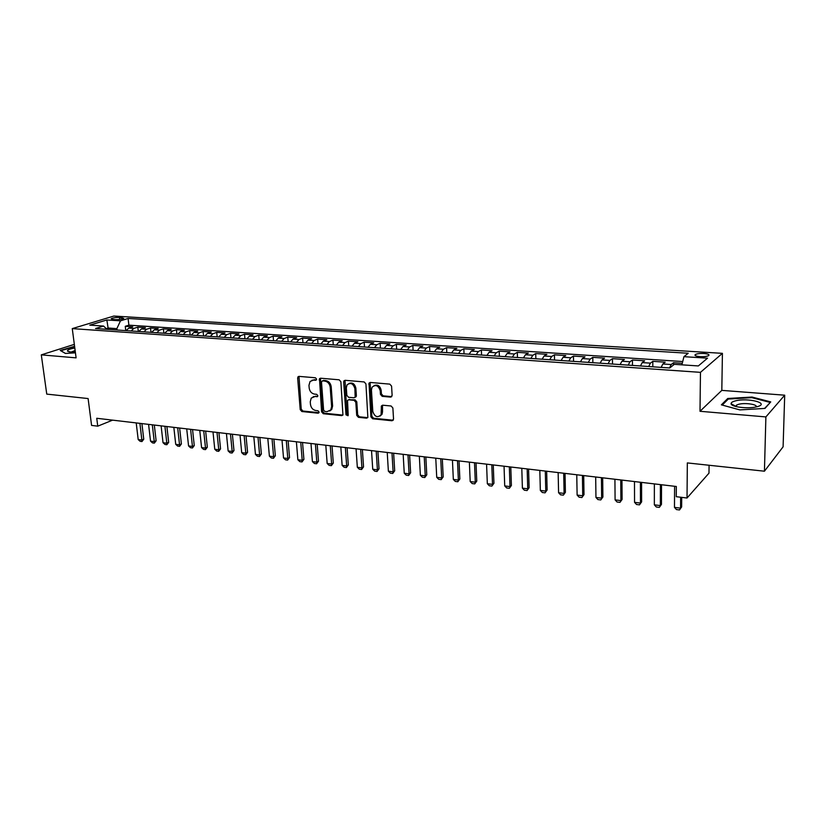<?xml version="1.0" encoding="UTF-8"?>
<svg xmlns="http://www.w3.org/2000/svg" width="826" height="826" viewBox="0 0 826 826"><rect width="100%" height="100%" fill="white"/><g stroke="black" fill="none" stroke-linecap="round" stroke-linejoin="round"><path stroke-width="1.24" d="M316.595 379.124L315.408 377.771L299.043 376.377L298.021 376.78L297.659 378.019L300.21 409.634L301.872 411.524L318.124 413.196L319.115 412.071L317.938 410.739L315.821 410.522C312.806 409.882 311.03 407.837 310.462 404.41L310.256 401.766L311.247 398.091L314.747 396.594L317.649 396.459L317.855 395.664L316.678 394.322L314.551 394.116C311.536 393.496 309.74 391.462 309.182 388.003L308.965 385.339L310.06 381.498L313.467 380.094L315.604 380.27L316.595 379.124M703.866 353.497C699.983 353.342 697.165 353.662 695.399 354.478C694.181 355.51 695.74 356.223 700.076 356.636C703.969 356.801 706.798 356.481 708.574 355.665C709.792 354.622 708.223 353.9 703.866 353.497M390.574 397.11L392.133 395.427L391.576 386.114L389.8 384.121L370.306 382.459L369.026 383.109L370.895 416.82L372.64 418.782L391.989 420.764L393.537 419.112L392.877 407.992L391.111 406L382.758 405.205L381.416 405.927L381.085 414.817C377.482 418.018 374.725 416.913 372.815 411.493L371.432 389.965L372.051 387.239C375.696 384.255 378.422 385.432 380.218 390.75L380.445 394.363L382.211 396.346L390.574 397.11L391.782 396.614M74.33 344.37L41.3 354.87L46.752 394.105L88.103 398.555L91.583 425.411L97.757 426.164L96.745 418.276L676.318 486.483L676.257 496.694L687.025 498.016L708.976 473.164L709.08 465.255M765.888 416.923L784.7 395.189L721.81 390.378L700.004 411.286L765.888 416.923L764.432 471.202L687.335 462.921L687.025 498.016M700.004 411.286L700.458 372.35L72.265 328.614L113.833 316.048L722.42 353.342L700.458 372.35M41.3 354.87L76.095 357.854L72.265 328.614M340.89 381.746L339.166 379.805L320.591 378.215L319.497 378.68L321.582 411.802L323.265 413.723L341.727 415.612L342.935 415.034L340.89 381.746M345.144 380.311L364.183 381.942L365.928 383.904L367.859 417.481L366.558 418.162L358.432 417.326L356.708 415.375L355.81 402.272L354.086 400.321L348.727 399.815L347.509 400.393L348.211 415.044L348.045 415.746L345.991 414.817L343.678 381.984L343.967 380.858L345.144 380.311M784.7 395.189L783.1 446.825L764.432 471.202M682.286 363.306L673.51 362.717L673.5 364.978M669.514 367.962L671.208 364.534L662.855 363.977L665.188 362.17L652.808 361.344L652.808 366.806M648.678 366.527L650.423 363.141L642.205 362.593L644.631 360.807L632.458 359.991L632.479 365.412M628.194 365.123L629.99 361.767L621.916 361.22L624.415 359.465L612.458 358.67L612.5 364.039M608.06 363.739L609.908 360.415L601.968 359.888L604.549 358.143L592.789 357.359L592.861 362.697M588.267 362.377L590.167 359.093L582.361 358.567L585.014 356.842L573.45 356.078L573.543 361.365M568.804 361.034L570.745 357.782L563.074 357.266L565.8 355.572L554.432 354.819L554.545 360.064M549.672 359.723L551.654 356.502L544.107 355.996L546.905 354.313L535.713 353.569L535.857 358.773M530.85 358.432L532.873 355.242L525.45 354.736L528.32 353.084L517.313 352.351L517.468 357.513M512.337 357.162L514.402 353.993L507.102 353.507L510.034 351.866L499.203 351.143L499.379 356.274M494.113 355.913L496.23 352.774L489.044 352.289L492.038 350.668L481.382 349.966L481.568 355.046M476.199 354.674L478.347 351.577L471.274 351.102L474.33 349.491L463.84 348.799L464.047 353.838M458.564 353.466L460.743 350.389L453.784 349.925L456.902 348.335L446.577 347.653L446.804 352.661M441.208 352.268L443.428 349.222L436.572 348.768L439.742 347.199L429.582 346.517L429.83 351.494M424.12 351.102L426.371 348.076L419.629 347.622L422.85 346.073L412.845 345.413L413.114 350.348M407.301 349.945L409.593 346.951L402.954 346.507L406.227 344.969L396.366 344.318L396.656 349.212M390.75 348.809L393.062 345.836L386.527 345.402L389.851 343.884L380.146 343.234L380.445 348.087M374.446 347.684L376.79 344.741L370.347 344.308L373.724 342.811L364.163 342.181L364.483 346.982M358.391 346.579L360.766 343.668L354.426 343.244L357.844 341.757L348.427 341.128L348.758 345.908M342.573 345.495L344.979 342.604L338.732 342.181L342.201 340.715L332.919 340.105L333.26 344.834M327.003 344.432L329.429 341.561L323.276 341.148L326.786 339.692L317.649 339.083L318 343.792M311.66 343.368L314.117 340.529L308.046 340.126L311.598 338.691L302.595 338.092L302.966 342.759M296.544 342.336L299.022 339.517L293.044 339.114L296.637 337.689L287.758 337.101L288.14 341.737M281.645 341.314L284.154 338.515L278.259 338.123L281.893 336.709L273.138 336.13L273.54 340.735M266.974 340.302L269.493 337.535L263.69 337.142L267.356 335.748L258.734 335.18L259.137 339.744M252.508 339.31L255.048 336.564L249.328 336.172L253.024 334.798L244.527 334.231L244.95 338.774M238.249 338.33L240.81 335.604L235.173 335.222L238.91 333.859L230.526 333.301L230.96 337.813M224.197 337.359L226.778 334.654L221.223 334.282L224.982 332.93L216.722 332.382L217.166 336.863M210.341 336.409L212.943 333.725L207.46 333.363L211.26 332.021L203.113 331.484L203.568 335.934M196.681 335.47L199.293 332.816L193.893 332.444L197.724 331.123L189.691 330.586L190.145 335.005M183.207 334.551L185.84 331.907L180.512 331.546L184.374 330.235L176.444 329.708L176.919 334.096M169.919 333.632L172.582 331.019L167.327 330.658L171.199 329.357L163.393 328.841L163.868 333.198M156.816 332.733L159.49 330.132L154.307 329.791L158.22 328.5L150.508 327.984L151.003 332.32M143.9 331.845L146.584 329.264L141.473 328.924L145.407 327.654L137.797 327.148L133.853 328.407L131.148 330.968M138.303 331.443L137.797 327.148M112.728 319.476L115.444 319.652C119.171 319.693 121.949 319.259 123.766 318.361L119.471 317.421C115.754 317.39 112.986 317.814 111.169 318.712L112.728 319.476M681.904 364.844L683.928 356.677L688.213 353.26L128.092 318.475L120.482 320.829L116.869 328.634L117.034 329.997M683.928 356.677L707.51 358.174L698.331 365.939L674.305 364.328L669.731 367.973L95.558 328.531L103.549 326.053L89.807 325.134L106.843 319.961L120.482 320.829M682.72 361.54L128.887 325.165L125.263 326.311L132.769 326.807L128.804 328.077L126.099 330.627L124.685 330.524M146.584 329.264L150.508 327.984M159.49 330.132L163.393 328.841M172.582 331.019L176.444 329.708M185.84 331.907L189.691 330.586M199.293 332.816L203.113 331.484M212.943 333.725L216.722 332.382M226.778 334.654L230.526 333.301M240.81 335.604L244.527 334.231M255.048 336.564L258.734 335.18M269.493 337.535L273.138 336.13M284.154 338.515L287.758 337.101M299.022 339.517L302.595 338.092M314.117 340.529L317.649 339.083M329.429 341.561L332.919 340.105M344.979 342.604L348.427 341.128M360.766 343.668L364.163 342.181M376.79 344.741L380.146 343.234M393.062 345.836L396.366 344.318M409.593 346.951L412.845 345.413M426.371 348.076L429.582 346.517M443.428 349.222L446.577 347.653M460.743 350.389L463.84 348.799M478.347 351.577L481.382 349.966M496.23 352.774L499.203 351.143M514.402 353.993L517.313 352.351M532.873 355.242L535.713 353.569M551.654 356.502L554.432 354.819M570.745 357.782L573.45 356.078M590.167 359.093L592.789 357.359M609.908 360.415L612.458 358.67M629.99 361.767L632.458 359.991M650.423 363.141L652.808 361.344M671.208 364.534L673.51 362.717M116.869 328.634L108.154 328.036L106.244 328.634M108.32 329.398L106.843 319.961M721.81 390.378L722.42 353.342M97.757 426.164L112.604 420.145M125.769 330.586L125.263 326.311M128.887 325.165L128.092 318.475M106.936 329.306L103.549 326.053M141.473 328.924L138.778 331.494L137.25 331.391M154.307 329.791L151.633 332.382L150.002 332.269M167.327 330.658L164.663 333.27M180.512 331.546L177.869 334.179M193.893 332.444L191.271 335.098L189.288 334.964M207.46 333.363L204.848 336.037L202.752 335.893M221.223 334.282L218.632 336.977L216.412 336.832M235.173 335.222L232.602 337.937L230.258 337.782M249.328 336.172L246.778 338.918L244.31 338.743M263.69 337.142L261.161 339.899L258.559 339.723M278.259 338.123L275.75 340.911M293.044 339.114L290.556 341.923L287.675 341.727M308.046 340.126L305.589 342.955L302.564 342.749M323.276 341.148L320.839 344.008M338.732 342.181L336.316 345.072L332.992 344.834M354.426 343.244L352.041 346.146L348.551 345.908M370.347 344.308L367.993 347.24L364.349 346.992M386.527 345.402L384.193 348.355M402.954 346.507L400.651 349.491M419.629 347.622L417.367 350.637L413.207 350.348M436.572 348.768L434.342 351.804M453.784 349.925L451.585 352.991M471.274 351.102L469.106 354.189M489.044 352.289L486.917 355.417M507.102 353.507L505.006 356.656M525.45 354.736L523.405 357.916L518.088 357.555M544.107 355.996L542.104 359.207L536.57 358.825M563.074 357.266L561.112 360.508L555.351 360.115M582.361 358.567L580.441 361.84M601.968 359.888L600.099 363.192M621.916 361.22L620.099 364.565M642.205 362.593L640.439 365.959M662.855 363.977L661.13 367.384M74.588 346.321L60.226 350.441L65.388 353.445L75.434 352.836M770.741 401.901L752.021 397.048L727.747 398.483L721.366 404.833L739.859 409.902L764.979 408.416L770.741 401.901M727.727 399.629L727.747 398.483M752.011 397.698L752.021 397.048M316.461 379.795L311.98 380.228M313.168 396.748L317.742 396.304M299.002 376.377L301.222 409.138L302.884 411.038L319.012 412.68M319.497 378.68L320.498 378.225L322.584 411.307L324.267 413.217L342.883 415.117M322.491 380.869L321.49 382.025L323.606 410.088L324.794 411.431L327.044 411.658L330.782 409.933L331.618 406.495L330.204 387.239C329.646 383.739 327.829 381.674 324.763 381.065L322.491 380.869L323.493 380.404L322.439 380.869M329.76 410.976L331.763 409.438L332.61 406L331.618 406.495M323.493 380.404L325.764 380.6C328.831 381.209 330.637 383.264 331.205 386.764L332.61 406M348.562 399.805L355.056 399.825L356.78 401.777L357.668 414.858L359.393 416.81L367.756 417.646M345.01 380.311L346.961 414.301L348.097 415.654M354.891 388.592C353.239 383.491 350.627 382.252 347.044 384.875L346.311 387.828L346.837 395.344L348.551 397.296L353.92 397.791L355.159 397.182L354.891 388.592L355.861 388.106C354.736 383.739 352.423 382.211 348.913 383.491M355.066 397.306L356.13 396.697L356.367 395.654L355.397 396.139M355.861 388.106L356.367 395.654M374.044 385.618C377.658 384.266 380.032 385.814 381.178 390.264L381.395 393.878L383.161 395.85L391.524 396.614M380.063 416.056L382.035 414.291L382.51 411.844L381.56 412.36M382.5 405.205L382.51 411.844M370.11 382.459L371.845 416.294L373.589 418.266L393.228 420.238M136.207 422.922L138.19 439.566L141.876 440.031L139.904 423.356M143.745 439.215L141.969 441.549L141.876 440.031L143.745 439.215L141.907 423.593M141.969 441.549L140.131 441.321L138.19 439.566M74.805 347.983C69.549 348.975 67.112 350.028 67.505 351.143L70.726 352.041L75.342 352.062M75.135 350.534L71.098 352.072M65.491 353.435L60.825 350.72L74.639 346.734M735.285 400.92C732.394 401.684 730.989 402.623 731.093 403.738C731.01 406.898 747.396 409.025 756.162 406.919L756.998 406.722C770.73 403.356 747.819 397.42 735.285 400.92M756.141 406.919C758.082 404.441 744.907 402.51 738.599 404.306L736.513 405.112L735.842 406.526M769.956 402.799L764.587 408.436M722.254 405.07L728.295 399.051L751.836 397.657L769.966 402.376M148.577 424.378L150.528 441.125L154.266 441.6L152.325 424.812M156.124 440.774L154.338 443.128L154.266 441.6L156.124 440.774L154.317 425.049M154.338 443.128L152.469 442.891L150.528 441.125M161.122 425.855L163.032 442.715L166.821 443.19L164.921 426.299M168.669 442.354L166.873 444.718L166.821 443.19L168.669 442.354L166.893 426.536M166.873 444.718L164.983 444.481L163.032 442.715M164.663 333.26L162.918 333.157M173.832 427.352L175.711 444.316L179.541 444.801L177.683 427.796M181.379 443.954L179.572 446.339L179.541 444.801L181.379 443.954L179.645 428.033M179.572 446.339L177.652 446.092L175.711 444.316M177.879 334.169L176.01 334.055M186.717 428.859L188.555 445.937L192.437 446.432L190.61 429.324M194.265 445.575L192.448 447.981L192.437 446.432L194.265 445.575L192.561 429.551M192.448 447.981L190.507 447.733L188.555 445.937M199.768 430.398L201.565 447.578L205.509 448.084L203.723 430.862M207.316 447.217L205.488 449.633L205.509 448.084L207.316 447.217L205.653 431.089M205.488 449.633L203.526 449.385L201.565 447.578M213.005 431.957L214.76 449.251L218.756 449.757L217.011 432.432M220.552 448.879L218.714 451.316L218.756 449.757L220.552 448.879L218.931 432.659M218.714 451.316L216.722 451.068L214.76 449.251M226.427 433.536L228.141 450.944L232.189 451.45L230.485 434.011M233.975 450.573L232.116 453.03L232.189 451.45L233.975 450.573L232.385 434.239M232.116 453.03L230.093 452.772L228.141 450.944M240.025 435.137L241.698 452.658L245.807 453.175L244.145 435.622M247.573 452.287L245.714 454.754L245.807 453.175L247.573 452.287L246.024 435.839M245.714 454.754L243.66 454.496L241.698 452.658M253.819 436.758L255.451 454.393L259.612 454.92L258.001 437.253M261.367 454.021L259.488 456.51L259.612 454.92L261.367 454.021L259.86 437.47M259.488 456.51L257.413 456.241L255.451 454.393M267.81 438.41L269.39 456.159L273.613 456.695L272.043 438.905M275.347 455.776L273.468 458.285L273.613 456.695L275.347 455.776L273.891 439.122M273.468 458.285L271.351 458.017L269.39 456.159M275.76 340.89L273.014 340.715M281.996 440.072L283.524 457.945L287.809 458.492L286.292 440.578M289.523 457.563L287.634 460.092L287.809 458.492L289.523 457.563L288.119 440.795M287.634 460.092L285.497 459.814L283.524 457.945M296.389 441.765L297.866 459.762L302.213 460.309L300.747 442.282M303.906 459.37L302.006 461.92L302.213 460.309L303.906 459.37L302.543 442.499M302.006 461.92L299.838 461.641L297.866 459.762M310.979 443.49L312.414 461.6L316.823 462.157L315.408 444.006M318.495 461.207L316.585 463.778L316.823 462.157L318.495 461.207L317.184 444.212M316.585 463.778L314.386 463.489L312.414 461.6M320.849 343.988L317.659 343.781M325.795 445.235L327.168 463.469L331.639 464.026L330.276 445.761M333.301 463.076L331.371 465.657L331.639 464.026L333.301 463.076L332.031 445.968M331.371 465.657L329.14 465.368L327.168 463.469M340.818 447L342.14 465.358L346.672 465.926L345.361 447.537M348.314 464.966L346.373 467.568L346.672 465.926L348.314 464.966L347.096 447.733M346.373 467.568L344.112 467.279L342.14 465.358M356.058 448.786L357.328 467.279L361.922 467.857L360.673 449.334M363.543 466.876L361.602 469.498L361.922 467.857L363.543 466.876L362.387 449.54M361.602 469.498L359.3 469.209L357.328 467.279M371.524 450.614L372.733 469.23L377.41 469.818L376.212 451.161M379.01 468.827L377.048 471.47L377.41 469.818L379.01 468.827L377.895 451.357M377.048 471.47L374.715 471.171L372.733 469.23M384.204 348.335L380.383 348.097M387.229 452.462L388.375 471.202L393.114 471.801L391.989 453.02M394.694 470.799L392.722 473.463L393.114 471.801L394.694 470.799L393.641 453.216M392.722 473.463L390.357 473.164L388.375 471.202M400.662 349.47L396.666 349.212M403.16 454.331L404.255 473.215L409.066 473.825L407.992 454.899M410.615 472.802L408.633 475.487L409.066 473.825L410.615 472.802L409.624 455.095M408.633 475.487L406.227 475.177L404.255 473.215M419.34 456.241L420.362 475.249L425.245 475.869L424.244 456.819M426.774 474.836L424.781 477.542L425.245 475.869L426.774 474.836L425.844 457.005M424.781 477.542L422.344 477.232L420.362 475.249M434.352 351.783L430.005 351.504M435.767 458.172L436.727 477.314L441.683 477.944L440.743 458.76M443.19 476.901L441.177 479.627L441.683 477.944L443.19 476.901L442.313 458.946M441.177 479.627L438.709 479.317L436.727 477.314M451.595 352.97L447.062 352.671M452.441 460.134L453.329 479.421L458.368 480.051L457.501 460.732M459.845 479.008L457.831 481.744L458.368 480.051L459.845 479.008L459.039 460.908M457.831 481.744L455.312 481.424L453.329 479.421M469.116 354.168L464.398 353.869M469.375 462.126L470.2 481.548L475.311 482.198L474.506 462.736M476.757 481.135L474.733 483.902L475.311 482.198L476.757 481.135L476.024 462.911M474.733 483.902L472.183 483.571L470.2 481.548M486.917 355.397L482.002 355.077M486.576 464.15L487.33 483.716L492.513 484.377L491.79 464.759M493.938 483.293L491.893 486.08L493.938 483.293L493.267 464.935M491.893 486.08L489.302 485.75L487.33 483.716M505.016 356.636L499.895 356.305M504.046 466.205L504.717 485.915L509.993 486.586L509.343 466.835M511.387 485.492L509.332 488.3L511.387 485.492L510.788 467M509.332 488.3L506.699 487.97L504.717 485.915M521.795 468.29L522.393 488.145L527.742 488.827L527.174 468.931M529.115 487.722L527.04 490.551L529.115 487.722L528.578 469.096M527.04 490.551L524.365 490.21L522.393 488.145M539.822 470.417L540.338 490.417L545.779 491.109L545.294 471.057M547.111 489.994L545.036 492.843L547.111 489.994L546.657 471.223M545.036 492.843L542.321 492.502L540.338 490.417M558.149 472.575L558.582 492.73L564.106 493.421L563.704 473.226M565.407 492.296L563.322 495.166L565.407 492.296L565.036 473.381M563.322 495.166L560.555 494.815L558.582 492.73M580.327 361.829L574.462 361.427M576.765 474.764L577.116 495.073L582.733 495.776L582.413 475.425M584.003 494.629L581.896 497.531L584.003 494.629L583.703 475.58M581.896 497.531L579.088 497.18L577.116 495.073M599.852 363.172L593.884 362.759M595.691 476.994L595.949 497.448L601.658 498.171L601.431 477.665M602.897 497.015L600.77 499.936L602.897 497.015L602.681 477.81M600.77 499.936L597.921 499.575L595.949 497.448M619.707 364.534L613.635 364.121M614.926 479.256L615.091 499.875L620.904 500.608L620.76 479.937M622.092 499.431L619.965 502.373L622.092 499.431L621.968 480.082M619.965 502.373L617.063 502.012L615.091 499.875M639.902 365.928L633.728 365.495M634.482 481.558L634.554 502.332L640.46 503.075L640.418 482.25M641.616 501.888L639.469 504.862L641.616 501.888L641.575 482.394M639.469 504.862L636.526 504.49L634.554 502.332M660.449 367.333L654.171 366.899M654.368 483.891L654.347 504.831L660.346 505.595L660.397 484.604M661.461 504.387L659.303 507.381L661.461 504.387L661.523 484.738M659.303 507.381L656.309 506.999L654.347 504.831M674.594 486.277L674.47 507.381L680.572 508.155L680.645 497.231M681.646 506.927L679.478 509.952L681.646 506.927L681.718 497.366M679.478 509.952L676.432 509.559L674.47 507.381M133.853 328.407L128.804 328.077M119.718 319.455L119.471 317.421M122.351 318.95L122.186 317.587M314.479 379.63L313.467 380.094M317.68 396.408L316.874 396.8M315.749 396.119L314.747 396.594M318.96 412.773L318.124 413.196M302.884 411.038L301.872 411.524M301.222 409.138L300.21 409.634M298.682 377.565L297.659 378.019M316.389 379.908L315.604 380.27M342.707 415.106L341.727 415.612M324.267 413.217L323.265 413.723M322.584 411.307L321.582 411.802M320.168 379.413L319.166 379.877M331.205 386.764L330.204 387.239M325.764 380.6L324.763 381.065M367.518 417.646L366.558 418.162M359.393 416.81L358.432 417.326M357.668 414.858L356.708 415.375M356.78 401.777L355.81 402.272M355.056 399.825L354.086 400.321M349.708 399.319L348.727 399.815M346.961 414.301L345.991 414.817M344.659 381.519L343.678 381.984M383.161 395.85L382.211 396.346M381.395 393.878L380.445 394.363M381.178 390.264L380.218 390.75M382.17 406.361L381.22 406.867M392.928 420.238L391.989 420.764M373.589 418.266L372.64 418.782M371.845 416.294L370.895 416.82M369.749 383.677L368.788 384.152M695.389 355.665L695.399 354.478M298.94 376.377L298.021 376.78M331.763 409.438L330.782 409.933M356.13 396.697L355.159 397.182M344.948 380.394L343.967 380.858M382.035 414.291L381.085 414.817M382.355 405.421L381.416 405.927M369.986 382.624L369.026 383.109M69.415 351.886L67.505 351.143M735.749 406.258L731.093 403.738M736.482 406.681L736.513 405.112"/></g></svg>
